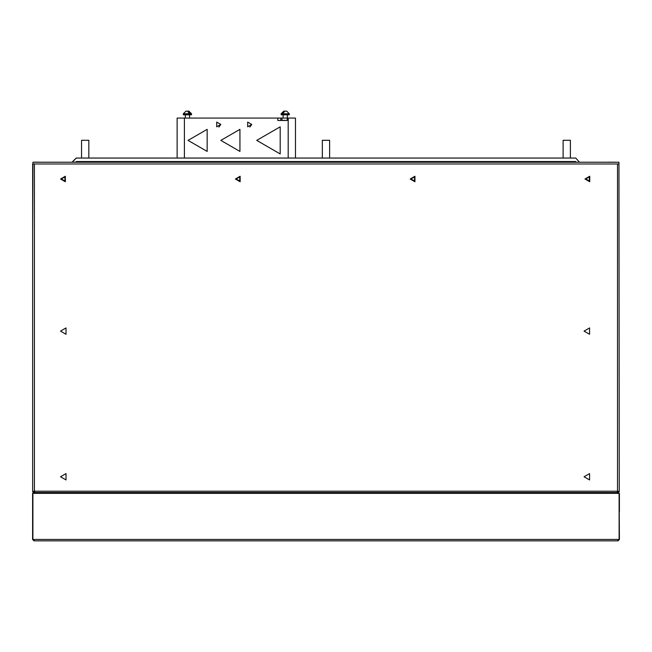 <?xml version="1.0" encoding="UTF-8"?>
<svg xmlns="http://www.w3.org/2000/svg" width="652" height="652" viewBox="0 0 652 652"><rect width="100%" height="100%" fill="white"/><g stroke="black" fill="none" stroke-linecap="round" stroke-linejoin="round"><path stroke-width="0.98" d="M33.024 491.755L33.423 492.741M33.945 493.075L34.613 493.482M34.189 490.989L34.189 491.755M34.417 162.161L44.091 162.226M618.487 492.741L618.887 491.755M617.305 493.482L617.974 493.075L617.305 493.482M617.892 162.226L607.819 162.169L617.892 162.226M617.721 491.755L617.721 490.989M410.939 178.941L414.566 181.036L414.566 176.847L410.939 178.941M236.138 178.941L239.765 181.036L239.765 176.847L236.138 178.941M61.337 178.941L64.964 181.036L64.964 176.847L61.337 178.941M585.732 178.941L589.359 181.036L589.359 176.847L585.732 178.941M619.4 493.491L619.4 511.877M563.116 158.053L563.116 140.286L570.394 140.286L570.394 158.053M561.861 161.549L561.861 162.136L571.649 162.136L571.649 161.549M322.332 158.053L322.332 140.286L329.61 140.286L329.61 158.053M321.077 161.549L321.077 162.136L330.866 162.136L330.866 161.549M81.541 158.053L81.541 140.286L88.827 140.286L88.827 158.053M80.294 161.549L80.294 162.136L90.082 162.136L90.082 161.549M579.489 162.226L575.757 158.053L76.186 158.053L72.454 162.226M575.993 162.226L575.757 161.549L76.186 161.549L75.95 162.226M72.454 161.786L76.186 158.053M584.062 331.11L589.571 327.932L589.571 334.289L584.062 331.11M584.062 476.775L589.571 473.596L589.571 479.953L584.062 476.775M60.514 476.775L66.015 473.596L66.015 479.953L60.514 476.775M60.514 331.11L66.015 327.932L66.015 334.289L60.514 331.11M617.452 491.388L617.452 492.529L617.452 491.209L617.452 492.007L617.509 491.429L619.253 491.429L618.96 162.226L32.95 162.226L32.657 231.126M34.173 491.372L33.065 492.496L32.657 491.372L33.782 493.352L34.939 492.374M619.253 491.372L618.846 492.496L619.253 491.372M32.657 237.475L32.657 491.429L34.409 491.429L34.466 492.007L34.466 491.209L34.466 492.529L617.452 492.529L617.452 493.466M32.657 491.429L32.657 164.027M34.466 492.325L34.466 491.388M617.688 491.526L618.846 492.496L618.129 493.352L616.971 492.374M60.579 179.007L65.347 176.252L65.347 181.753L60.579 179.007M235.38 179.007L240.148 176.252L240.148 181.753L235.38 179.007M410.181 179.007L414.941 176.252L414.941 181.753L410.181 179.007M584.983 179.007L589.742 176.252L589.742 181.753L584.983 179.007M32.95 164.027L34.409 164.027L34.409 491.429M617.509 491.429L617.509 164.027L618.96 164.027M32.6 539.44L34.002 540.842L32.6 539.44L32.6 493.352L619.107 493.352L619.107 539.44L617.998 539.44L617.998 540.842L619.4 539.44L619.107 493.352M619.107 539.44L32.893 539.44L32.893 493.352M619.4 539.44L617.998 540.842L34.002 540.842L34.002 539.44L32.893 539.44M256.717 140.384L280.197 126.822L280.197 153.945L256.717 140.384M220.824 140.384L239.936 129.349L239.936 151.419L220.824 140.384M188.045 140.384L207.165 129.349L207.165 151.419L188.045 140.384M220.816 124.45L216.725 126.814L216.725 122.095L220.816 124.45L218.876 127.058M251.77 124.45L247.678 126.814L247.678 122.095L251.77 124.45L249.83 127.058M281.982 118.077L287.239 118.077L287.239 120.465L277.817 120.465L277.817 118.077L281.982 118.077L281.982 120.261L285.046 120.465M283.115 120.465L285.046 120.261M187.108 111.158L188.909 111.158L190.302 113.782L189.357 114.076L190.302 114.076M190.302 113.782L191.533 113.782L191.533 114.801L183.342 114.801L183.342 113.782L185.959 111.158L187.768 111.158L189.357 114.076M185.323 114.801L185.323 118.077M280.776 118.077L280.776 120.261L281.982 120.261M177.124 158.053L177.124 118.077L277.817 118.077M287.239 118.077L295.478 118.077L295.478 158.053M177.124 162.226L177.124 161.549M295.478 161.549L295.478 162.226M283.115 114.801L283.115 118.077M289.317 113.782L286.701 111.158L284.704 111.158L282.838 113.782L289.317 113.782L289.317 114.801L281.126 114.801L281.126 113.782L283.75 111.158L285.739 111.158M281.998 114.076L282.838 114.076L281.998 113.782L283.864 111.158M618.96 163.97L32.95 163.97M34.466 491.209L617.452 491.209M183.342 113.782L189.357 113.782M184.402 162.226L184.402 161.549M184.402 158.053L184.402 118.077M288.192 118.077L288.192 158.053M288.192 161.549L288.192 162.226M281.126 113.782L281.998 113.782M191.533 113.782L188.909 111.158M189.545 118.077L189.545 114.801M287.336 118.077L287.336 114.801"/></g></svg>
